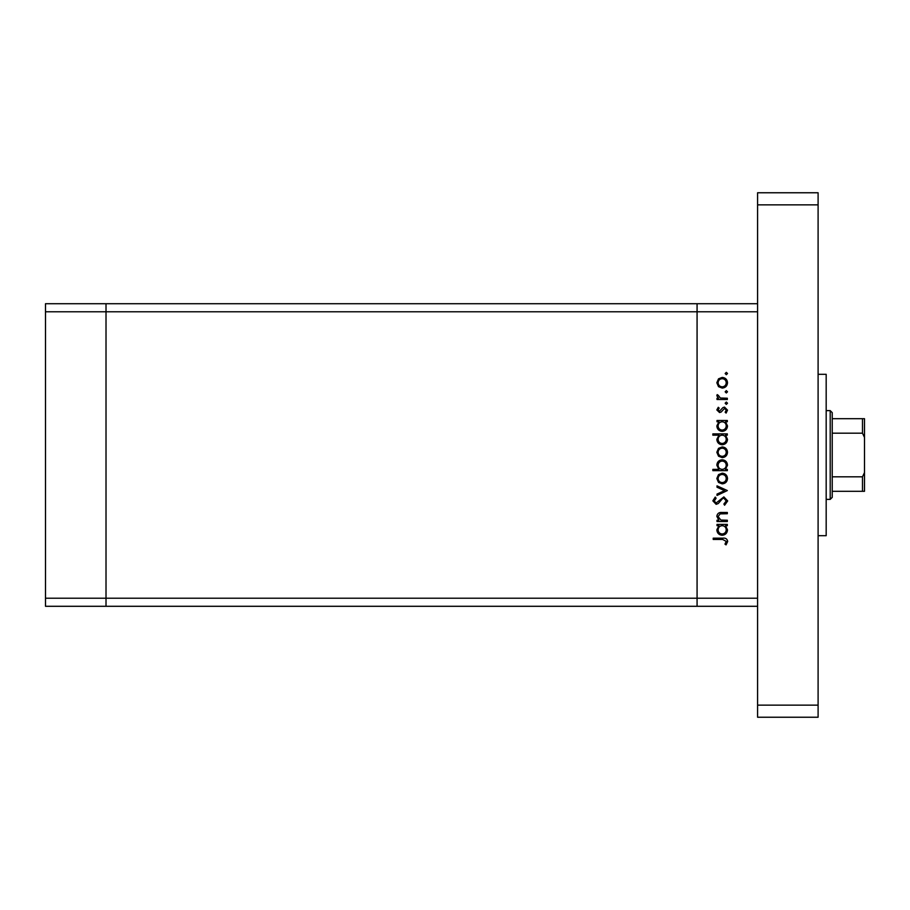 <?xml version="1.0" encoding="UTF-8"?>
<svg xmlns="http://www.w3.org/2000/svg" width="910" height="910" viewBox="0 0 910 910"><rect width="100%" height="100%" fill="white"/><g stroke="black" fill="none" stroke-linecap="round" stroke-linejoin="round"><path stroke-width="1.36" d="M757.586 606.288L697.071 606.288L697.071 598.223L697.071 606.288L106.015 606.288L106.015 303.712L45.5 303.712L45.5 606.288L106.015 606.288L106.015 311.777L45.5 311.777M757.586 303.712L106.015 303.712L106.015 311.777L697.071 311.777L697.071 303.712L697.071 311.777L757.586 311.777L757.586 598.223L697.071 598.223L697.071 311.777L697.071 598.223L45.5 598.223M727.329 520.247L727.329 521.521L717.012 521.521L717.012 520.247L718.866 520.247L716.83 516.323C717.285 513.479 719.025 512.193 722.062 512.466L727.329 512.466L727.329 513.729L720.129 513.877L718.092 516.55L720.822 520.054L727.329 520.247M723.871 496.894L727.693 500.932L724.599 505.221L723.882 504.026L726.237 500.932L723.848 498.168L722.46 498.669L718.286 503.526L716.136 504.322L712.848 500.841L715.237 497.076L716.102 498.225L714.293 500.978L716.079 503.048L723.871 496.894M727.329 490.558L717.012 495.45L717.012 494.073L724.519 490.649L717.012 487.225L717.012 485.849L727.329 490.558M722.199 483.858L718.536 482.448L716.83 478.512L718.525 474.599L722.199 473.177C725.463 473.484 727.238 475.259 727.511 478.512C727.238 481.777 725.463 483.563 722.199 483.858M722.199 457.616L718.536 456.194L716.83 452.27L718.525 448.346L722.199 446.935C725.463 447.231 727.238 449.005 727.511 452.27C727.238 455.523 725.463 457.309 722.199 457.616M718.923 421.762L717.012 421.762L717.012 420.5L727.329 420.5L727.329 421.762L725.543 421.762L727.511 425.982C727.204 429.258 725.418 431.056 722.142 431.363C718.889 431.022 717.114 429.213 716.83 425.937L718.923 421.762M727.511 373.521L726.328 374.704L725.156 373.521L726.328 372.349L727.511 373.521M722.199 388.092L718.536 386.682L716.83 382.746L718.525 378.833L722.199 377.411C725.463 377.718 727.238 379.493 727.511 382.746C727.238 386.011 725.463 387.796 722.199 388.092M727.511 391.8L726.328 392.983L725.156 391.8L726.328 390.629L727.511 391.8M727.329 398.227L727.329 399.501L717.012 399.501L717.012 398.227L718.525 398.227L716.83 395.713L717.182 394.61L718.274 395.304L720.322 398.011L727.329 398.227M727.511 403.21L726.328 404.393L725.156 403.21L726.328 402.038L727.511 403.21M719.537 412.537L716.83 409.921L718.297 407.282L719.184 408.146L718.092 409.921L719.48 411.263L722.927 407.589L724.531 407.1L727.511 410.126L726.112 413.083L725.156 412.241L726.237 410.194L724.576 408.374L721.13 412.059L719.537 412.537M719.002 435.162L712.848 435.162L712.848 433.899L727.329 433.899L727.329 435.162L725.543 435.162L727.511 439.382C727.204 442.658 725.418 444.455 722.142 444.762C718.889 444.421 717.114 442.613 716.83 439.337L719.002 435.162M725.418 469.378L727.329 469.378L727.329 470.652L712.848 470.652L712.848 469.378L718.877 469.378L716.83 465.169C717.125 461.893 718.911 460.096 722.187 459.789C725.452 460.119 727.226 461.927 727.511 465.215L725.418 469.378M718.923 525.684L717.012 525.684L717.012 524.41L727.329 524.41L727.329 525.684L725.543 525.684L727.511 529.893C727.204 533.18 725.418 534.966 722.142 535.273C718.889 534.932 717.114 533.135 716.83 529.859L718.923 525.684M726.237 541.393L722.597 539.437L713.212 539.437L713.212 538.174L722.745 538.174C725.566 537.787 727.215 538.879 727.693 541.461L726.055 544.874L724.974 544.123L726.237 541.393M722.21 378.685C719.719 378.913 718.343 380.266 718.092 382.757C718.343 385.237 719.708 386.602 722.21 386.83C724.69 386.602 726.032 385.237 726.237 382.757C726.032 380.266 724.69 378.913 722.21 378.685M722.187 421.762C719.662 422.001 718.297 423.377 718.092 425.925C718.297 428.439 719.651 429.827 722.153 430.1C724.644 429.827 726.009 428.439 726.237 425.937C726.055 423.389 724.701 422.001 722.187 421.762M722.187 435.162C719.662 435.389 718.297 436.777 718.092 439.325C718.297 441.828 719.651 443.227 722.153 443.488C724.644 443.215 726.009 441.828 726.237 439.337C726.055 436.789 724.701 435.401 722.187 435.162M722.21 448.198C719.719 448.425 718.343 449.79 718.092 452.27C718.343 454.761 719.708 456.115 722.21 456.342C724.69 456.115 726.032 454.761 726.237 452.27C726.032 449.79 724.69 448.425 722.21 448.198M722.153 469.378C724.678 469.15 726.043 467.763 726.237 465.226C726.032 462.712 724.678 461.325 722.187 461.051C719.696 461.325 718.331 462.701 718.092 465.203C718.286 467.74 719.639 469.139 722.153 469.378M722.21 474.451C719.719 474.679 718.343 476.032 718.092 478.524C718.343 481.003 719.708 482.368 722.21 482.596C724.69 482.368 726.032 481.003 726.237 478.524C726.032 476.032 724.69 474.679 722.21 474.451M722.187 525.684C719.662 525.912 718.297 527.299 718.092 529.836C718.297 532.35 719.651 533.738 722.153 534.011C724.644 533.738 726.009 532.35 726.237 529.847C726.055 527.311 724.701 525.923 722.187 525.684M818.101 374.306L826.178 374.306L826.178 535.694L818.101 535.694M818.101 192.761L818.101 717.239L757.586 717.239L757.586 192.761L818.101 192.761M818.101 204.864L757.586 204.864M818.101 705.136L757.586 705.136M830.204 410.626L832.229 412.639L832.229 497.361L830.204 499.374L830.204 410.626L826.178 410.626M864.5 418.691L862.487 418.691L864.5 418.691L864.5 491.309L862.487 491.309L864.5 491.309M864.5 437.414L862.487 433.183L862.487 418.691L832.229 418.691M832.229 433.183L862.487 433.183M832.229 476.817L862.487 476.817L864.5 472.586L864.5 483.438M832.229 491.309L862.487 491.309L862.487 476.817M830.204 499.374L826.178 499.374"/></g></svg>
